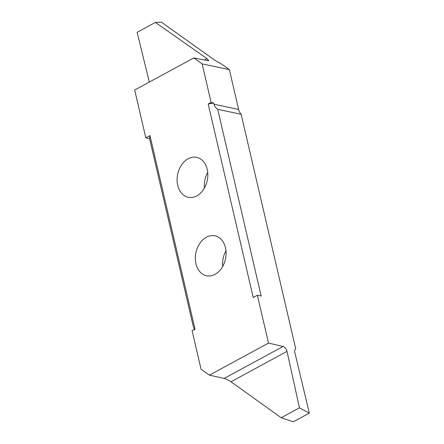 <?xml version="1.0" encoding="UTF-8"?>
<svg xmlns="http://www.w3.org/2000/svg" width="444" height="444" viewBox="0 0 444 444"><rect width="100%" height="100%" fill="white"/><g stroke="black" fill="none" stroke-linecap="round" stroke-linejoin="round"><path stroke-width="0.67" d="M222.677 266.478A20.413 15.118 101.9 0 1 225.985 250.816M215.04 274.331A20.413 15.118 101.9 0 1 206.499 275.746A20.413 15.118 101.9 0 1 195.338 258.308A20.413 15.118 101.9 0 1 206.399 237.207A20.413 15.118 101.9 0 1 214.94 235.797A20.413 15.118 101.9 0 1 226.107 253.23A20.413 15.118 101.9 0 1 215.04 274.331M204.423 188.04A20.413 15.118 101.9 0 1 207.731 172.377M196.786 195.898A20.413 15.118 101.9 0 1 188.245 197.308A20.413 15.118 101.9 0 1 177.084 179.876A20.413 15.118 101.9 0 1 188.151 158.769A20.413 15.118 101.9 0 1 196.692 157.359A20.413 15.118 101.9 0 1 207.853 174.792A20.413 15.118 101.9 0 1 196.786 195.898M208.197 104.018L213.758 102.997L214.047 104.251L238.622 109.446L229.354 69.625L220.973 63.686L215.667 60.828L161.433 22.2L155.389 22.428L207.065 58.697L208.813 60.784L193.784 57.953L202.137 63.869L211.111 102.442L208.197 104.018L253.224 297.497L257.381 295.243L268.515 343.09L283.05 346.492A4.601 2.614 -118.5 0 1 287.013 351.376L299.472 407.836L309.324 413.12L294.822 352.358A4.601 2.614 -118.5 0 1 295.649 348.917A4.601 2.614 -118.5 0 1 295.743 348.873L241.148 114.28L217.71 109.324L261.161 296.043L257.381 295.243M193.784 57.953L134.676 90.015L145.81 137.862L149.589 138.661L193.04 325.374L194.433 329.97M149.589 138.661L149.967 135.603L145.81 137.862M149.967 135.603L194.994 329.082L192.08 330.663L201.054 369.23L209.407 375.152L268.515 343.09M149.312 82.073L137.135 32.329L155.389 22.428M238.622 109.446A11.5 8.519 -78.1 0 0 241.148 114.28M229.354 69.625L202.137 63.869M309.324 413.12L293.318 421.8L281.219 417.737L230.974 381.768C228.538 380.125 226.274 379.01 224.17 378.427L209.407 375.152M213.758 102.997L211.111 102.442M217.71 109.324C215.751 107.92 214.524 106.233 214.047 104.251M299.472 407.836L281.219 417.737M287.013 351.376L230.974 381.768M224.17 378.427L283.05 346.492M204.484 60.095L207.065 58.697"/></g></svg>

